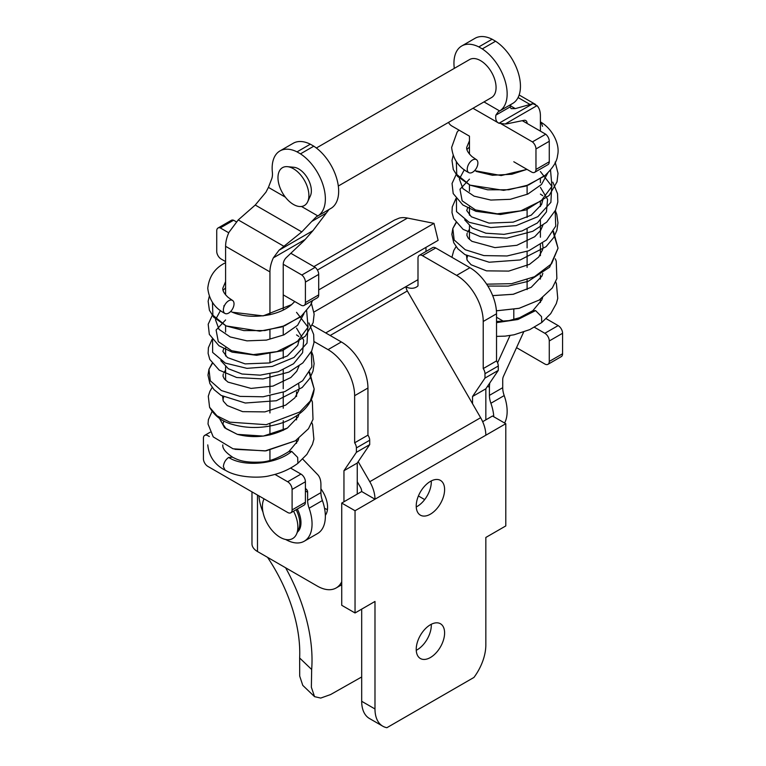 <?xml version="1.0" encoding="UTF-8"?>
<svg xmlns="http://www.w3.org/2000/svg" width="766" height="766" viewBox="0 0 766 766"><rect width="100%" height="100%" fill="white"/><g stroke="black" fill="none" stroke-linecap="round" stroke-linejoin="round"><path stroke-width="1.15" d="M285.622 567.778A137.87 79.597 60 0 1 311.666 669.503L311.369 687.274L314.548 696.648L320.705 698.075L330.606 694.551L361.686 676.972M314.548 696.648L302.771 685.369L299.707 676.11L299.65 657.994L311.666 669.503M267.564 557.351A120.53 69.591 60 0 1 299.65 657.994M314.07 341.559L328.04 349.631A37.62 21.726 60 0 1 354.639 395.706L354.639 442.825A6.272 3.619 60 0 1 356.401 447.918L356.401 452.313L343.953 470.726L343.953 501.778M312.327 325.196L341.339 341.952A37.62 21.726 60 0 1 367.939 388.027L367.939 435.145L354.639 442.825M341.732 581.729A37.62 21.726 60 0 1 336.159 587.953A37.62 21.726 60 0 1 317.344 586.095L257.491 551.53A18.815 10.858 180 0 1 251.976 543.85L251.976 491.868M367.939 435.145A6.272 3.619 60 0 1 369.7 440.239L369.7 444.634L357.253 463.047L357.253 494.099M357.253 463.047L343.953 470.726M369.7 444.634L356.401 452.313M327.436 509.677A21.946 12.668 60 0 1 325.358 508.634M496.531 360.91L483.222 368.59L483.222 321.471A37.62 21.726 60 0 0 456.622 275.387L469.922 267.707A37.62 21.726 60 0 1 496.531 313.792L496.531 360.91A6.272 3.619 60 0 1 498.283 366.004L498.283 370.399L484.983 378.078L484.983 373.684L498.283 366.004M483.222 368.59A6.272 3.619 60 0 1 484.983 373.684M472.536 403.72L472.536 396.491L485.835 388.812L498.283 370.399M472.536 396.491L484.983 378.078M485.835 419.854L485.835 388.812M456.622 275.387L422.43 255.653A6.272 3.619 60 0 0 419.299 255.337A6.272 3.619 60 0 0 417.997 258.209L417.997 285.862A25.087 14.477 60 0 1 416.35 287.097A25.087 14.477 60 0 1 406.037 286.982M419.299 255.337L432.599 247.657A6.272 3.619 60 0 1 435.739 247.973L469.922 267.707M313.897 266.606L394.48 220.081L399.373 218.051A43.892 25.345 60 0 1 407.464 218.061L433.987 223.366L438.123 240.352L313.983 312.021M320.925 488.813A21.946 12.668 60 0 1 325.349 515.327M318.704 289.921L433.987 223.366M418.408 495.966L424.68 499.585M283.238 264.26L301.852 275.013A6.272 3.619 60 0 1 305.404 282.08L305.404 302.56A6.272 3.619 60 0 1 304.112 305.423A6.272 3.619 60 0 1 300.971 305.117L283.238 294.881L283.238 310.134L283.238 264.222A6.272 3.619 -60 0 1 286.312 257.577L302.484 242.209A37.62 21.726 -60 0 0 305.165 239.48L312.949 230.662L329.035 209.482M325.895 213.283L311.772 221.431L316.358 216.749M454.248 68.404A18.815 10.858 60 0 0 454.161 67.217A37.62 21.726 60 0 1 461.735 45.979A37.62 21.726 60 0 1 478.817 46.908L492.126 39.229L495.573 41.23A37.62 21.726 -120 0 1 518.668 74.158A37.62 21.726 -120 0 1 512.961 103.286L511.947 103.85M522.335 120.674L527.104 123.431A6.272 3.619 120 0 0 525.802 120.559A6.272 3.619 120 0 0 524.03 120.329L507.858 123.642A37.62 21.726 120 0 1 505.177 124.006L498.992 123.249C496.311 122.091 495.267 119.391 495.87 115.139L509.993 106.991L511.181 108.619L515.317 108.619L532.916 103.659L536.995 105.641A25.087 14.477 120 0 1 540.403 115.743L540.403 131.149M509.993 106.991L511.066 104.387M492.126 39.229A37.62 21.726 -120 0 0 475.035 38.3L461.735 45.979M301.507 206.485L317.871 215.926A37.62 21.726 -120 0 0 323.578 186.789A37.62 21.726 -120 0 0 300.483 153.861L313.782 146.182A37.62 21.726 60 0 1 336.877 179.11A37.62 21.726 60 0 1 331.171 208.247L330.089 208.84M317.871 215.926L316.77 216.529L317.871 215.926M311.772 221.431L301.785 231.906L279.025 250.243L273.347 257.855A25.087 14.477 -60 0 0 269.938 271.901L269.938 314.759M225.597 294.862L225.597 246.307A25.087 14.477 120 0 1 229.005 232.251L238.245 219.919L255.25 205.039L265.946 192.18L268.426 187.383L285.354 197.159M472.967 108.284L498.992 123.249L532.916 103.659M495.87 115.139L498.254 111.731M483.988 101.916L499.662 110.965L498.618 111.539L499.662 110.965A37.62 21.726 60 0 0 505.368 81.838A37.62 21.726 60 0 0 482.274 48.909L478.817 46.908M534.438 327.274L544.837 333.277A6.272 3.619 60 0 1 549.27 340.956L562.579 333.277L562.579 353.758A6.272 3.619 60 0 1 561.277 356.63L547.977 364.31A6.272 3.619 60 0 1 544.837 364.003L516.533 347.659M546.196 318.704L558.146 325.598A6.272 3.619 60 0 1 562.579 333.277M495.573 41.23L482.274 48.909M316.358 148.01L469.577 59.557A21.946 12.668 60 0 1 480.55 60.638A21.946 12.668 60 0 1 494.884 79.98A21.946 12.668 60 0 1 491.523 97.569L338.313 186.023M549.27 340.956L549.27 361.437A6.272 3.619 60 0 1 547.977 364.31M283.238 326.412L283.238 334.206L283.238 326.412M283.238 349.526L283.238 358.258L283.238 349.526M283.238 369.815L283.238 388.668L283.238 369.815M283.238 392.211L283.238 408.201L283.238 392.211M283.238 420.649L283.238 430.387L283.238 420.649M290.573 468.074L300.971 474.077A6.272 3.619 60 0 1 305.404 481.757L292.105 489.436L292.105 509.917A6.272 3.619 60 0 1 290.802 512.789A6.272 3.619 60 0 1 287.671 512.473L207.854 466.398A6.272 3.619 60 0 1 203.421 458.719L203.421 438.238A6.272 3.619 60 0 1 204.723 435.366A6.272 3.619 60 0 1 207.854 435.672L209.329 436.524M290.802 512.789L304.112 505.11A6.272 3.619 60 0 0 305.404 502.237L305.404 481.757M225.597 380.233L225.597 366.761M225.597 356.008L225.597 347.821M225.597 332.051L225.597 325.694M274.946 474.403L287.671 481.757A6.272 3.619 60 0 1 292.105 489.436M269.938 329.945L269.938 338.754M269.938 353.241L269.938 362.816M269.938 373.913L269.938 393.197M269.938 395.792L269.938 412.96M269.938 424.105L269.938 434.973M269.938 450.216L269.938 460.347M297.026 151.869A37.62 21.726 -120 0 0 279.944 150.94L293.244 143.261A37.62 21.726 60 0 1 310.326 144.19L297.026 151.869L300.483 153.861M310.326 144.19L313.782 146.182M279.944 150.94A37.62 21.726 -120 0 0 272.361 172.168A18.815 10.858 -120 0 1 271.671 178.966L268.426 187.383M527.104 185.611L527.104 193.415L527.104 185.611M527.104 208.735L527.104 217.458L527.104 208.735M527.104 229.015L527.104 247.878L527.104 229.015M527.104 251.411L527.104 267.401L527.104 251.411M527.104 279.849L527.104 289.596L527.104 279.849M540.403 178.938L540.403 182.739M540.403 201.42L540.403 206.552M540.403 220.359L540.403 237.23M540.403 244.727L540.403 255.71M540.403 275.051L540.403 279.083M540.403 299.276L540.403 302.541M287.461 166.672L293.876 167.275A17.838 10.303 60 0 1 298.759 168.96A17.838 10.303 60 0 1 310.383 195.866L307.693 201.726A21.869 12.629 60 0 1 293.435 204.445A21.869 12.629 60 0 1 278.278 181.36A21.869 12.629 60 0 1 287.461 166.672A21.869 12.629 60 0 1 293.435 168.74A21.869 12.629 60 0 1 307.693 201.726M212.058 411.466L208.381 419.701L208.026 424L213.216 436.879L233.046 448.799L265.055 450.935L295.37 440.833L308.468 428.74L313.007 419.366L312.375 401.939L311.446 399.622M212.201 387.433L209.903 391.282L208.295 396.252L209.578 407.263L216.989 415.823L229.771 422.152L266.242 424.69L299.774 412.012L310.23 401.078L314.175 388.994L309.234 372.793M212.287 363.611L208.965 369.279L210.286 380.759L221.393 390.555L240.055 396.386L263.15 396.778L284.952 391.55L302.618 380.759L311.867 366.933L311.302 351.805M298.864 336.485L296.538 334.886M212.565 339.807L212.642 352.417L225.29 363.094L246.949 368.35L272.236 366.435L293.981 357.473L307.022 343.13L307.855 326.938L296.538 312.346M220.474 310.508L215.485 319.767L219.038 329.37L230.193 336.935L246.958 340.86L266.396 340.114L283.947 334.866L297.62 325.272L303.949 313.706M225.597 287.815L223.088 290.276M230.71 311.436L232.337 312.222L263.111 315.898L291.635 304.609L294.786 301.545M219.488 418.37L224.562 427.725L237.364 434.37L263.322 436.084L287.365 428.089C271.384 436.649 254.714 438.746 237.364 434.37L226.027 428.644L222.906 424.115L223.816 420.936M222.533 396.252L223.337 401.164L222.925 399.507L223.701 396.884M225.597 370.055L223.796 372.879M220.799 360.614L228.306 368.714L242.037 374.009L260.191 375.158L278.173 371.749L293.56 363.754L302.589 352.695L303.7 340.161L296.538 328.145M225.597 319.949L216.108 330.06L218.281 341.617L231.6 350.704L253.335 354.61L276.986 351.623L297.275 341.646L308.076 327.159L306.639 310.737M212.469 302.446L212.881 315.266L226.123 325.933L243.827 330.596L264.845 330.567L284.751 325.751L301.392 316.061L310.479 305.232L312.557 300.55M223.375 309.981A7.526 4.347 120 0 0 224.936 313.428A7.526 4.347 120 0 0 230.738 311.408A7.526 4.347 120 0 0 234.023 303.834A7.526 4.347 120 0 0 232.462 300.396A7.526 4.347 120 0 0 226.659 302.407A7.526 4.347 120 0 0 223.375 309.981M496.406 310.805L519.128 308.296L539.235 300.033L552.334 287.949L556.872 278.565L556.24 261.149L555.321 258.822M486.63 284.167L511.573 283.679L534.477 276.737L551.568 263.782L558.041 248.194L553.1 232.002M456.153 222.82L452.83 228.488L454.152 239.959L465.268 249.754L483.921 255.595L507.015 255.978L528.818 250.75L546.484 239.959L555.733 226.142L555.168 211.004M542.73 195.684L540.403 194.095M456.431 199.007L456.507 211.617L469.156 222.303L490.815 227.55L516.112 225.644L537.847 216.673L550.888 202.339L551.721 186.148L540.403 171.546M464.34 169.717L459.351 178.976L462.903 188.58L474.058 196.144L490.824 200.06L510.261 199.313L527.822 194.076L541.485 184.482L547.814 172.915M469.462 147.024L466.954 149.475M474.575 170.646L501.184 175.558L527.008 169.391M492.672 295.638L513.287 294.288L531.24 287.288L513.182 294.268L492.662 295.609M466.408 255.461L467.203 260.363L466.791 258.716L467.566 256.093M469.462 229.254L467.662 232.079M464.675 219.823L472.172 227.923L485.903 233.209L504.057 234.358L522.048 230.959L537.426 222.963L546.455 211.895L547.566 199.361L540.403 187.344M469.462 179.158L459.983 189.269L462.147 200.816L475.466 209.913L497.201 213.819L520.851 210.832L541.15 200.845L551.951 186.358L550.505 169.937M456.335 161.645L456.747 174.466L469.989 185.133L487.693 189.805L508.71 189.767L528.617 184.96L545.258 175.27C552.985 167.926 557.073 161.339 557.533 155.517C560.3 144.946 552.889 129.578 541.466 122.522M542.539 126.323L541.141 122.301L540.403 122.033M467.241 169.19A7.526 4.347 120 0 0 468.802 172.628A7.526 4.347 120 0 0 474.604 170.617A7.526 4.347 120 0 0 477.888 163.043A7.526 4.347 120 0 0 476.328 159.596A7.526 4.347 120 0 0 470.535 161.616A7.526 4.347 120 0 0 467.241 169.19M417.997 279.667L406.028 286.58A6.272 3.619 -120 0 0 407.33 290.956L480.627 417.709L369.777 481.709A25.087 14.477 60 0 1 374.986 499.212L355.041 510.74L355.041 612.972L374.986 601.454L374.986 708.971A37.62 21.726 -60 0 0 382.78 726.197A37.62 21.726 -60 0 0 386.887 727.7L473.943 677.441A37.62 21.726 -60 0 0 485.835 644.972L485.835 537.454L505.79 525.936L505.79 423.703L492.49 416.015L482.666 421.693M505.79 423.703L485.835 435.222A25.087 14.477 -120 0 0 480.627 417.709M430.415 514.158A20.069 11.586 -60 0 1 420.381 515.154A20.069 11.586 -60 0 1 417.307 499.068A20.069 11.586 -60 0 1 430.415 481.393A20.069 11.586 -60 0 1 440.45 480.397A20.069 11.586 -60 0 1 443.524 496.473A20.069 11.586 -60 0 1 430.415 514.158M430.415 657.515A20.069 11.586 -60 0 1 420.381 658.511A20.069 11.586 -60 0 1 417.307 642.425A20.069 11.586 -60 0 1 430.415 624.75A20.069 11.586 -60 0 1 440.45 623.754A20.069 11.586 -60 0 1 443.524 639.83A20.069 11.586 -60 0 1 430.415 657.515M425.982 251.478L425.982 247.361M382.78 726.197L369.48 718.518A37.62 21.726 -60 0 1 361.686 701.292L361.686 609.133M355.041 510.74L341.732 503.061L341.732 605.293L355.041 612.972M485.835 435.222L374.986 499.212L361.686 491.533L341.732 503.061M369.777 481.709L358.191 461.668M357.253 481.747L360.384 487.157A6.272 3.619 60 0 1 361.686 491.533M431.277 480.924A20.069 11.586 -60 0 1 417.116 506.479A20.069 11.586 -60 0 1 416.254 506.948M431.277 624.28A20.069 11.586 -60 0 1 417.116 649.836A20.069 11.586 -60 0 1 416.254 650.305M504.603 423.014A37.62 21.726 -120 0 0 504.191 395.582A18.815 10.858 -120 0 1 502.716 387.692L502.716 379.61A6.272 3.619 120 0 1 503.54 376.163L523.628 332.09M489.771 382.99A25.087 14.477 120 0 0 489.417 387.29L489.417 395.371A18.815 10.858 60 0 0 490.891 403.261A37.62 21.726 60 0 1 493.783 416.761M522.288 120.683L545.718 134.213L532.418 141.892A6.272 3.619 60 0 1 535.97 148.958L535.97 169.439A6.272 3.619 60 0 1 534.678 172.312A6.272 3.619 60 0 1 531.537 172.005L513.804 161.76M545.718 134.213A6.272 3.619 60 0 1 549.27 141.279L549.27 161.76A6.272 3.619 60 0 1 547.977 164.633L534.678 172.312M469.462 154.062L469.462 136.166L451.729 125.921A6.272 3.619 60 0 1 448.483 122.416M501.127 123.824L532.418 141.892M469.462 239.442L469.462 225.97M469.462 215.208L469.462 207.021M469.462 191.261L469.462 184.893M496.531 317.248L503.626 321.347M513.804 309.464L513.804 319.546M510.012 335.537L497.574 362.825M236.292 221.795L233.582 220.235A6.272 3.619 60 0 0 231.322 220.33L218.023 228.009A6.272 3.619 60 0 0 216.73 230.882L216.73 251.363A6.272 3.619 60 0 0 221.163 259.042L225.597 261.599M304.112 305.423L317.411 297.744A6.272 3.619 60 0 0 318.704 294.881L318.704 274.4L305.404 282.08M218.023 228.009A6.272 3.619 60 0 1 220.282 227.914L228.756 232.807M305.404 488.947L306.793 489.752L305.404 488.306M306.793 489.752A6.272 3.619 -60 0 1 307.626 492.251L307.626 500.322A18.815 10.858 -120 0 0 309.1 508.212A37.62 21.726 -120 0 1 304.265 541.217A37.62 21.726 -120 0 1 285.67 539.484M302.733 459.102L317.622 474.575A25.087 14.477 -60 0 1 320.925 484.572L320.925 492.643L307.626 500.322M290.831 253.287L315.152 267.334A6.272 3.619 60 0 1 318.704 274.4M296.538 391.876L296.538 396.501M296.538 415.852L296.538 419.883M296.538 440.077L296.538 443.332M301.852 275.013L315.152 267.334M233.582 220.235L220.282 227.914M304.265 541.217L317.564 533.538A37.62 21.726 60 0 0 322.4 500.533A18.815 10.858 60 0 1 320.925 492.643M258.937 495.889A37.62 21.726 -120 0 0 262.968 512.071M293.56 511.2A25.087 14.477 60 0 1 296.49 534.189A25.087 14.477 60 0 1 280.136 537.311A25.087 14.477 60 0 1 264.079 498.858M297.486 532.016A21.946 12.668 -120 0 0 297.304 509.036M296.126 509.716A21.946 12.668 60 0 1 298.587 529.632L296.49 534.189M367.939 388.027L354.639 395.706M341.339 341.952L328.04 349.631M369.7 440.239L356.401 447.918M483.222 321.471L496.531 313.792M422.43 255.653L435.739 247.973M257.491 495.047L257.491 551.53M317.421 270.053L407.464 218.061M510.089 105.603L515.317 108.619M312.949 230.662L279.025 250.243M255.25 205.039L301.785 231.906M238.245 219.919L283.707 246.173M225.597 246.307L269.938 271.901M305.165 239.48L273.347 257.855M505.177 124.006L536.995 105.641M518.075 97.56L529.593 104.205M544.837 333.277L558.146 325.598M549.27 361.437L562.579 353.758M305.404 502.237L292.105 509.917M300.971 474.077L287.671 481.757M298.74 438.525L297.897 440.785L288.954 451.49C278.154 458.336 268.55 461.869 260.143 462.109C243.081 462.788 237.996 459.82 232.395 457.158L228.689 457.426C225.52 459.696 223.749 462.769 223.375 466.647L225.003 469.998C237.316 478.137 261.33 478.262 270.187 475.581C280.768 473.292 290.008 469.204 297.917 463.306L306.84 454.439L312.471 444.347L313.888 439.167L312.547 424.46L311.819 422.717M228.689 457.426C243.052 467.126 276.086 464.617 291.712 451.404L297.658 457.407L297.917 463.306M288.954 451.49L291.712 451.404M225.597 262.757L225.022 262.968M496.531 322.639L517.883 319.508L535.578 310.603L541.524 316.617L541.782 322.505L550.706 313.648L556.336 303.556L557.753 298.367L556.413 283.659L555.685 281.926M542.606 297.735L541.763 299.994L532.82 310.69L535.578 310.603M374.986 708.971L361.686 701.292M406.028 286.58L325.732 332.932M407.33 290.956L330.175 335.498M490.891 403.261L504.191 395.582M535.97 169.439L549.27 161.76M535.97 148.958L549.27 141.279M487.578 386.236L489.417 387.29M489.417 395.371L502.716 387.692M318.704 294.881L305.404 302.56M305.404 490.968L307.626 492.251M322.4 500.533L309.1 508.212M341.732 584.736L336.159 587.953M330.864 208.429L317.555 216.108M519.147 94.994L535.377 104.358M499.365 111.147L512.674 103.458M210.162 432.225L204.723 435.366M298.884 390.2L294.862 397.832L285.68 405.128L264.892 411.888L242.659 411.648L227.253 405.559L223.337 401.164M209.578 407.263C214.47 415.804 221.862 421.444 231.753 424.201C248.644 429.18 266.156 428.491 284.301 422.143C302.771 414.511 312.729 403.452 314.175 388.994L309.627 372.123M212.115 363.381L208.965 369.279L207.988 375.158L209.884 383.546L213.992 389.597L221.106 395.409L245.302 403.021L276.344 400.742L302.197 387.481L309.847 378.337L313.016 371.079L314.108 363.649L312.921 355.223L311.484 351.412M298.989 366.1L296.758 371.251L290.85 377.504L272.983 386.093L251.076 388.419L227.99 382.11L224.333 378.902L223.021 376.192L223.222 374.086M299.142 340.094L297.696 345.351L287.413 355.922L269.268 362.96L245.12 363.888L227.464 357.569L222.868 351.335L223.768 348.693M209.262 296.394L208.141 301.297L209.415 310.278L213.771 317.277L226.123 325.933L259.789 331.151L281.764 326.938L300.061 317.162M294.766 301.536L291.635 304.609C285.67 309.665 277.78 313.141 267.966 315.037C254.006 317.344 242.123 316.396 232.337 312.222M234.98 449.336L266.032 450.858L295.37 440.833M298.979 414.138L298.041 416.924L287.365 428.089M298.673 384.015L299.142 388.18M212.144 339.261L208.4 347.697L208.122 353.404L209.779 359.417L219.229 370.15L236.704 377.514L263.025 378.94L288.878 372.104L302.8 362.95L311.705 350.924L313.955 342.775L313.667 334.474L308.947 322.936M224.505 305.548L223.806 305.902M212.584 314.721L208.189 324.267L209.329 334.359L218.971 345.763L232.117 352.14L256.639 355.3L282.271 350.742L305.308 336.245L313.15 322.668L314.146 314.098L311.293 302.886M232.452 457.063C225.52 452.428 222.303 448.369 222.82 444.893M224.945 470.104C214.643 464.694 208.927 456.287 207.768 444.893M232.462 300.396L228.191 297.438C224.314 293.838 222.523 290.764 222.82 288.227L225.597 281.582M224.936 263.016C214.815 268.196 209.089 276.603 207.768 288.227C209.089 299.841 214.815 308.248 224.936 313.428M496.531 336.379L505.1 336.14L514.053 334.79L529.794 329.6L541.782 322.505M456.067 246.642L453.778 250.492L451.911 257.309M542.749 249.41L538.728 257.031L529.545 264.327L508.768 271.097L486.525 270.858L471.119 264.768L467.203 260.363M487.837 286.053L508.222 286.101L528.167 281.352L549.595 267.229L558.041 248.194L553.492 231.322M455.981 222.58L452.83 228.488L451.854 234.358L453.75 242.745L457.857 248.806L464.972 254.609L489.168 262.231L520.21 259.952L546.062 246.681L553.722 237.546L556.882 230.288L557.974 222.849L556.786 214.432L555.35 210.621M542.864 225.309L540.624 230.461L534.716 236.713L516.849 245.302L494.941 247.619L471.866 241.309L468.198 238.102L466.896 235.401L467.097 233.295M543.008 199.294L541.562 204.551L531.278 215.131L513.134 222.159L488.986 223.097L471.329 216.768L466.733 210.545L467.643 207.902M453.127 155.603L452.007 160.496L453.28 169.487L457.637 176.477L469.989 185.133L503.655 190.351L525.629 186.138L543.927 176.362M540.403 121.88L541.141 122.301M532.82 310.69L519.616 317.708L509.055 320.609L496.531 321.5M496.406 310.833L519.109 308.344L539.235 300.033M542.845 273.347L541.907 276.124L531.24 287.288M542.539 243.215L543.008 247.389M456.009 198.461L452.266 206.906L451.997 212.613L453.654 218.616L463.095 229.35L480.569 236.713L506.891 238.149L532.743 231.313L546.675 222.15L555.57 210.133L557.83 201.985L557.533 193.674L552.813 182.136M456.45 173.92L452.055 183.476L453.194 193.559L462.836 204.962L475.983 211.339L500.504 214.509L526.137 209.941L549.174 195.454L557.016 181.868L558.012 173.298L555.159 162.086M526.96 169.363L511.841 174.246L492.452 175.27L476.203 171.421M476.328 159.596L472.067 156.647C468.189 153.047 466.389 149.973 466.685 147.426L469.462 140.791M458.872 130.048L457.12 132.135L451.634 147.426C452.955 159.05 458.681 167.448 468.802 172.628"/></g></svg>
